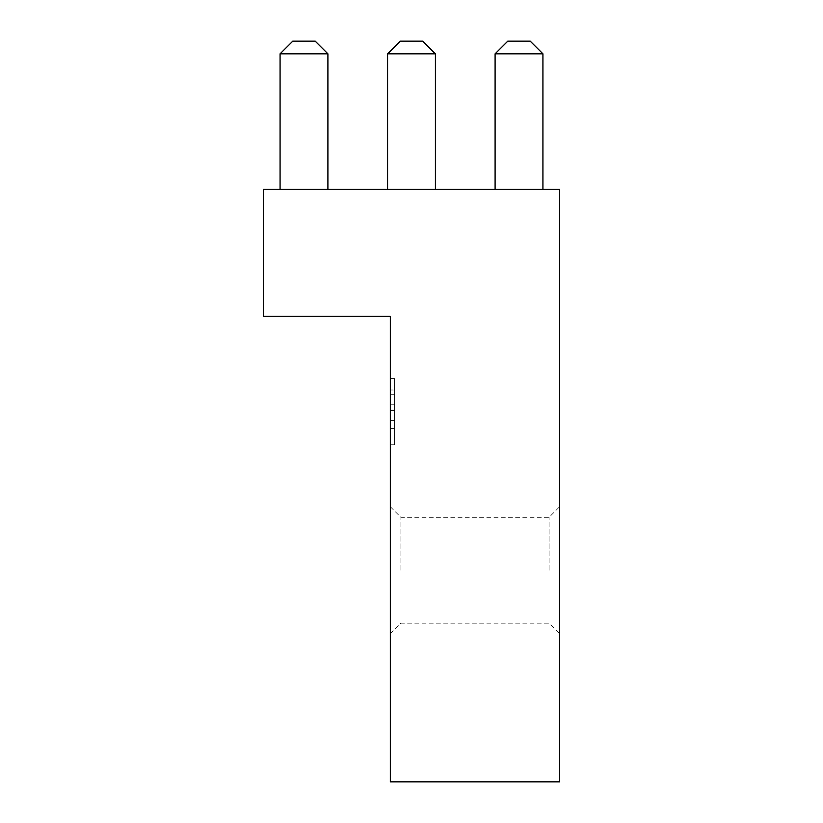 <?xml version="1.0" encoding="UTF-8"?>
<svg xmlns="http://www.w3.org/2000/svg" width="823" height="823" viewBox="0 0 823 823"><rect width="100%" height="100%" fill="white"/><g stroke="black" fill="none" stroke-linecap="round" stroke-linejoin="round"><path stroke-width="0.62" stroke-dasharray="4.12 3.09" d="M559.64 570.226L559.64 506.731L559.64 570.226M549.054 570.226L549.054 517.317L549.054 570.226M390.339 570.226L390.339 506.731L390.339 570.226M400.914 570.226L400.914 517.317L400.914 570.226M327.904 53.845L315.209 41.15L292.772 41.15L315.209 41.15L292.772 41.15L280.077 53.845L327.904 53.845L327.904 189.29L280.077 189.29L327.904 189.29L280.077 189.29L327.904 189.29L280.077 189.29L327.904 189.29L327.904 53.845L315.209 41.15L327.904 53.845L280.077 53.845L280.077 189.29L280.077 53.845L292.772 41.15L280.077 53.845L327.904 53.845L327.904 189.29L327.904 53.845L315.209 41.15L292.772 41.15L315.209 41.15L327.904 53.845L280.077 53.845L280.077 189.29L280.077 53.845L292.772 41.15L280.077 53.845L327.904 53.845L327.904 189.29M387.582 53.845L400.287 41.15L387.582 53.845L435.418 53.845L422.713 41.15L435.418 53.845L422.713 41.15L400.287 41.15L422.713 41.15L400.287 41.15L422.713 41.15L400.287 41.15L387.582 53.845L435.418 53.845L435.418 189.29L387.582 189.29L435.418 189.29L387.582 189.29L435.418 189.29L387.582 189.29L435.418 189.29L435.418 53.845L422.713 41.15L435.418 53.845L387.582 53.845L387.582 189.29L387.582 53.845L400.287 41.15L387.582 53.845L435.418 53.845L435.418 189.29L435.418 53.845L387.582 53.845L387.582 189.29M495.096 53.845L507.791 41.15L495.096 53.845L542.923 53.845L530.228 41.15L542.923 53.845L530.228 41.15L507.791 41.15L530.228 41.15L507.791 41.15L530.228 41.15L507.791 41.15L495.096 53.845L542.923 53.845L542.923 189.29L495.096 189.29L542.923 189.29L495.096 189.29L542.923 189.29L495.096 189.29L542.923 189.29L542.923 53.845L530.228 41.15L542.923 53.845L495.096 53.845L495.096 189.29L495.096 53.845L507.791 41.15L495.096 53.845L542.923 53.845L542.923 189.29L542.923 53.845L495.096 53.845L495.096 189.29M280.077 53.845L280.077 189.29M263.36 189.29L559.64 189.29L559.64 781.85L390.339 781.85L390.339 316.269L263.36 316.269L263.36 189.29M390.339 444.79L390.339 378.631L390.339 444.79L390.339 378.631L390.339 444.79L394.567 444.79L390.339 444.79L394.567 444.79L394.567 378.631L394.567 444.79L390.339 444.79L394.567 444.79L394.567 410.091L394.567 444.79L390.339 444.79M390.339 389.989L390.339 378.631L390.339 389.989L394.567 389.989L394.567 378.631L390.339 378.631L394.567 378.631L394.567 389.989M542.923 53.845L542.923 189.29M435.418 53.845L435.418 189.29M394.567 378.631L390.339 378.631L394.567 378.631L394.567 420.635L390.339 420.635L394.567 420.635L394.567 444.79L394.567 378.631L390.339 378.631L394.567 378.631M394.567 410.461L390.339 410.461M394.567 410.091L390.339 410.091M394.567 428.33L390.339 428.33L394.567 428.33M394.567 420.635L390.339 420.635L394.567 420.635M394.567 404.196L390.339 404.196L394.567 404.196M394.567 394.762L390.339 394.762L394.567 394.762M390.339 506.731L400.914 517.317L549.054 517.317L559.64 506.731M390.339 633.71L400.914 623.124L549.054 623.124L559.64 633.71"/><path stroke-width="1.23" d="M280.077 53.845L292.772 41.15L315.209 41.15L327.904 53.845L280.077 53.845L280.077 189.29M327.904 53.845L327.904 189.29M387.582 53.845L400.287 41.15L422.713 41.15L435.418 53.845L387.582 53.845L387.582 189.29M435.418 53.845L435.418 189.29M495.096 53.845L507.791 41.15L530.228 41.15L542.923 53.845L495.096 53.845L495.096 189.29M542.923 53.845L542.923 189.29M559.64 189.29L263.36 189.29L263.36 316.269L390.339 316.269L390.339 781.85L559.64 781.85L559.64 189.29"/></g></svg>
